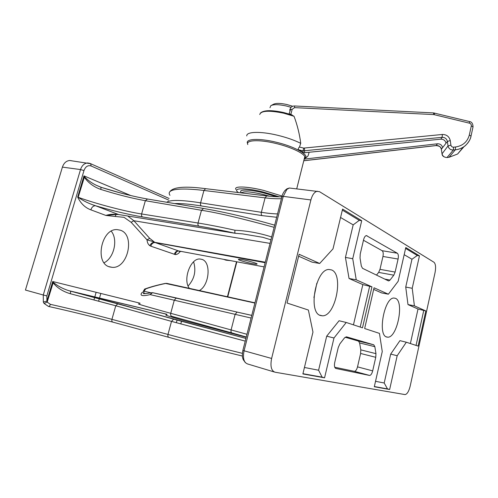 <?xml version="1.0" encoding="UTF-8"?>
<svg xmlns="http://www.w3.org/2000/svg" width="498" height="498" viewBox="0 0 498 498"><rect width="100%" height="100%" fill="white"/><g stroke="black" fill="none" stroke-linecap="round" stroke-linejoin="round"><path stroke-width="0.75" d="M245.228 341.124L171.505 321.384L167.982 334.444C183.426 338.69 208.22 344.983 242.377 353.331M166.992 314.338L70.623 291.168L245.912 338.441L173.64 319.162L171.505 321.384L115.76 305.76L70.374 293.733C62.997 291.604 57.183 287.9 52.944 282.621L52.701 281.513L53.286 282.354C57.619 286.001 62.785 288.765 68.799 290.658L70.66 291.193L70.374 293.733M118.617 214.551L116.196 214.464L115.063 216.456L105.856 215.429C109.529 214.246 113.749 213.947 118.524 214.52L234.757 233.201C221.523 230.238 209.565 227.885 198.876 226.136L142.546 216.947C128.739 214.607 113.071 210.878 95.535 205.749C93.419 205.705 91.85 207.068 90.835 209.832C85.108 207.716 80.72 203.47 77.676 197.09L83.95 175.869L84.498 176.79C87.797 180.232 91.682 183.04 96.158 185.225L101.648 187.497M181.154 251.409L180.039 251.646L178.963 251.185M252.959 263.753C250.687 263.448 239.93 260.759 238.38 259.564C238.386 259.109 239.737 259.153 242.426 259.688C244.686 259.981 255.555 262.701 257.117 263.896C257.086 264.357 255.698 264.307 252.959 263.753M270.956 239.818L262.876 237.322L242.669 233.917L235.255 233.288C234.888 233.164 234.776 232.143 234.919 230.232C247.431 230.829 259.688 233.076 271.678 236.973M120.317 230.201L117.26 229.628C101.324 228.059 94.215 263.554 109.834 266.959L112.162 267.345C128.03 268.864 135.456 234.683 120.317 230.201M199.312 290.577C209.384 285.416 211.426 262.066 201.995 259.396L200.152 259.035C190.697 257.703 182.498 279.639 189.352 288.373M230.674 260.653L225.955 260.174L226.073 259.794M274.13 227.325C241.188 218.286 216.966 212.602 201.472 210.281L145.36 200.7C132.256 198.372 117.397 194.612 100.789 189.421C93.686 186.906 88.152 182.766 84.174 177.002L83.95 175.869L130.837 195.571M234.801 233.22L118.524 214.52L95.535 205.749C89.018 203.682 83.234 200.856 78.18 197.276C95.423 203.626 126.162 211.694 141.619 213.966L198.036 223.017C209.011 224.785 221.305 227.194 234.919 230.232L234.757 233.201L235.162 233.276M96.133 292.295L94.794 296.982M94.67 297.399L93.973 299.84M177.07 320.083L176.354 322.741M62.406 167.123L25.429 290.054L43.276 295.003L80.52 169.563L62.406 167.123C63.837 163.045 66.259 160.835 69.676 160.499L71.65 160.767M242.37 356.039C208.631 347.822 184.148 341.603 168.915 337.37C167.975 337.022 167.664 336.044 167.982 334.444L111.932 319.349C97.347 315.396 68.68 308.399 50.398 304.34L47.173 302.112L46.899 301.116L52.701 281.513L140.087 303.201M188.095 286.02C194.5 278.924 196.33 270.85 193.598 261.811M104.094 262.77C114.086 257.889 118.213 239.557 111.266 231.209M127.706 216.008L133.887 220.739L149.693 238.349L154.249 241.916L147.01 239.843L131.13 222.289L123.996 217.309L115.063 216.456M168.785 337.333L112.94 322.156C97.645 317.954 67.672 310.634 48.462 306.426L44.061 303.438L43.338 302.025L46.899 301.116L46.856 295.899L83.981 170.546L80.52 169.563C81.921 165.504 84.28 163.3 87.598 162.952L90.057 163.431M178.788 250.992C176.946 251.048 175.775 252.243 175.271 254.565C177.039 254.59 178.633 253.619 180.039 251.646L180.089 251.21M116.196 214.464L105.856 215.429L90.835 209.832M149.693 238.349L147.01 239.843C147.246 242.545 148.174 244.487 149.792 245.67L150.788 246.174C151.691 243.659 153.154 242.458 155.183 242.563L154.685 242.308C152.625 242.184 150.994 243.304 149.792 245.67M53.286 282.354L47.173 302.112L44.061 303.438M48.462 306.426C49.246 306.494 49.887 305.803 50.398 304.34M100.789 189.421L101.044 187.304L96.164 185.225L101.044 187.304L121.829 193.324M77.676 197.09L78.18 197.276L84.498 176.79M181.496 321.303L180.786 323.968M100.826 293.459L99.5 298.109M99.351 298.638L98.648 301.085M166.762 202.256C170.073 199.667 181.353 199.86 200.594 202.829L203.931 190.479C185.766 188.169 164.944 187.908 169.967 195.334M276.683 217.277L262.141 215.622L201.46 205.979C189.825 204.118 180.855 203.315 174.555 203.57M320.619 315.545C307.727 312.856 315.726 268.932 328.954 269.48L331.575 269.935C343.919 274.305 335.627 316.404 322.449 315.813L320.619 315.545M386.703 337.028C377.316 335.198 384.419 297.275 393.962 298.047L395.449 298.327C404.451 301.358 397.267 337.905 387.749 337.183L386.703 337.028M316.834 283.2L313.914 297.592M139.845 304.079C132.954 302.79 152.78 308.411 170.733 313.31L246.964 334.289M251.092 318.041L150.159 294.617C142.515 296.366 139.695 295.8 141.7 292.911L144.04 291.193L143.798 293.166L144.694 293.671M153.253 292.824L176.535 298.003M376.5 275.095L378.654 272.406L379.986 269.343L382.956 256.464C383.497 253.557 383.223 251.639 382.134 250.706L397.323 253.221L366.372 235.591C365.183 235.853 364.256 237.21 363.608 239.669L360.241 253.968L360.035 258.014L361.324 266.032L362.538 268.322L388.365 280.847M397.323 253.221C398.375 254.161 398.63 256.096 398.089 259.041L382.956 256.464M379.986 269.343L395.126 272.082L398.089 259.041M395.126 272.082L393.806 275.189L378.654 272.406M384.724 279.079L390.027 280.081L393.806 275.189M390.027 280.081L388.782 280.928M334.743 367.238L354.464 371.359C355.753 371.128 356.773 369.634 357.52 366.864L372.678 370.879L375.76 357.309L360.608 353.468L360.795 349.857L359.612 342.948L358.467 341.086L345.158 337.221M372.678 370.879C371.938 373.687 370.935 375.212 369.672 375.455L354.283 371.334M335.77 368.439L369.504 375.436M335.895 368.47C334.488 367.835 334.102 365.837 334.731 362.482L338.242 347.548L339.854 343.9L344.473 337.924L346.409 336.816M358.467 341.086L373.749 344.809L346.508 336.841M373.749 344.809L374.851 346.683L359.612 342.948M360.795 349.857L375.965 353.655L374.851 346.683M375.965 353.655L375.76 357.309M308.38 310.042L312.962 332.085L302.877 373.942L324.565 377.826L333.984 337.993L346.228 322.474L362.488 327.815L371.956 286.854L356.238 279.826L352.727 258.692L361.71 220.707L342.593 209.073L333 248.882L319.685 263.479L299.111 254.273L287.041 303.033L308.38 310.042M379.457 333.392L382.265 351.544L374.303 386.747L389.648 389.498L397.18 355.734L406.324 342.219L418.108 346.091L425.815 310.945L414.398 305.834L412.22 288.286L419.453 255.854L405.789 247.537L398.157 281.289L388.378 294.2L374.048 287.788L364.648 328.524L379.457 333.392M281.993 196.355C282.304 194.65 283.3 192.682 284.987 190.454L289.338 188.014L319.492 191.674L433.97 262.253C435.657 263.878 436.018 267.326 435.053 272.599L410.165 386.199C408.858 391.366 407.159 394.161 405.067 394.597L274.996 372.199C271.261 370.767 270.134 366.186 271.615 358.454L310.895 199.953L283.256 196.361L244.076 350.791L271.615 358.454M317.332 191.201C314.487 191.848 312.346 194.768 310.895 199.953M201.46 205.979C200.563 205.413 200.277 204.361 200.594 202.829L261.369 212.31C267.669 213.3 273.06 213.829 277.542 213.897M281.401 198.69C276.757 198.895 271.323 198.621 265.085 197.855L203.931 190.479L205.562 188.667L266.667 195.919L265.085 197.855L261.369 212.31C261.039 213.928 261.294 215.036 262.141 215.622M166.631 283.362L165.89 283.412C158.296 284.949 151.585 286.78 145.758 288.896L143.461 290.602M165.386 283.399L254.951 302.846M144.619 289.126L145.758 288.896L144.04 291.193L151.031 292.83M144.986 288.952C151 286.78 157.829 284.924 165.467 283.387L254.895 303.064M153.048 292.743L152.55 292.681L150.159 294.617L151.977 292.706C144.856 293.795 142.123 293.951 143.798 293.166L145.634 293.602M287.819 188.705L285.721 189.75M152.992 292.768L152.569 292.681M152.513 292.681L237.26 312.103M388.378 294.2L381.624 292.917L373.674 289.4M405.59 248.409L417.287 255.493L419.453 255.854M417.287 255.493L411.971 259.24L404.177 254.683M410.383 343.552L418.015 309.015L407.987 304.583L405.733 287.06L411.971 259.24M405.733 287.06L412.22 288.286M407.987 304.583L414.398 305.834M418.015 309.015L425.815 310.945M423.73 310.528L416.06 345.419M375.536 381.312L384.201 382.999L390.687 354.097L399.938 340.651L406.324 342.219M390.687 354.097L397.18 355.734M384.201 382.999L387.475 388.894L389.648 389.498M387.475 388.894L374.353 386.535M319.685 263.479L312.084 262.147L298.632 256.196M342.344 210.1L359.27 220.353L361.71 220.707M359.27 220.353L353.182 224.866L340.564 217.495M353.456 324.852L362.837 284.607L349.048 278.5L345.431 257.429L353.182 224.866M345.431 257.429L352.727 258.692M349.048 278.5L356.238 279.826M362.837 284.607L371.956 286.854M369.622 286.418L360.203 327.068M304.434 367.474L318.589 370.226L326.694 336.169L339.07 320.749L346.228 322.474M326.694 336.169L333.984 337.993M318.589 370.226L322.125 377.142L324.565 377.826M322.125 377.142L302.94 373.693M357.52 366.864L360.608 353.468M382.134 250.706L363.465 240.254M292.718 106.261L286.879 104.524C280.374 103.117 275.898 103.036 273.446 104.287L271.292 105.433M291.081 107.307L286.294 105.981C278.774 104.356 273.614 104.256 270.812 105.682L269.978 107.724M290.714 109.13L289.052 113.955M290.739 114.478L294.038 116.283C297.312 125.017 299.547 134.037 300.742 143.349L299.46 147.066C298.171 148.236 297.935 149.157 298.744 149.83L303.425 152.687L304.571 152.712L440.798 139.172L442.131 137.33L442.336 134.472C446.588 134.497 449.233 136.533 450.267 140.585L450.914 145.136C451.263 146.487 452.147 147.171 453.566 147.178L455.564 146.978C462.823 145.839 467.41 141.849 469.334 134.995L471.307 125.944C471.45 124.587 470.847 123.666 469.502 123.193L469.483 121.556M289.077 113.874L290.913 114.198M303.774 160.767L436.099 145.59L437.449 143.791L304.334 159.099M469.334 134.995L471.033 136.135C470.137 140.28 467.834 143.748 464.117 146.549C461.366 148.429 458.434 149.518 455.321 149.811L453.336 150.01C450.491 150.004 448.717 148.653 448.026 145.958L447.385 141.426L441.353 149.3L441.987 153.633C442.654 156.216 444.365 157.499 447.117 157.486L449.053 157.262L457.6 154.013L463.265 147.115M471.307 125.944L473.038 126.841L471.071 135.873C470.573 140.48 465.605 145.852 464.117 146.549L457.6 154.013L448.984 157.318M446.027 143.2C445.343 140.529 443.606 139.185 440.798 139.172M437.449 143.791C440.226 143.76 441.95 145.043 442.629 147.632M450.267 140.585L447.385 141.426C446.706 138.724 444.951 137.361 442.131 137.33L303.021 150.882L303.687 148.099L442.336 134.472M303.792 160.711L436.204 145.516C438.962 145.472 440.68 146.736 441.353 149.3L441.384 149.525C441.446 147.29 439.697 145.976 436.136 145.584M469.502 123.193L433.845 114.584L294.536 107.63L292.164 109.33L289.867 109.367M294.536 107.63L294.586 105.981C292.681 105.931 291.237 106.753 290.253 108.439L290.284 108.383M450.914 145.136L448.026 145.958L442.019 153.851C442.149 155.992 443.811 157.225 447.011 157.549L453.336 150.01L453.566 147.178M434.3 114.646L434.387 113.04M304.571 152.712L304.502 148.161M433.845 114.584L433.49 112.909M473 127.108L473.038 126.841C472.907 123.629 471.755 121.879 469.589 121.58L433.577 112.915L294.579 105.981M173.814 319.187L117.945 303.693L115.76 305.76L111.932 319.349C111.627 320.861 111.963 321.795 112.94 322.156M225.955 260.174L223.77 259.365M175.271 254.565L150.788 246.174M227.424 296.777L236.525 261.743M168.648 200.096L91.084 165.965C87.891 165.019 85.525 166.544 83.981 170.546M198.876 226.136C198.011 225.606 197.731 224.567 198.036 223.017L201.472 210.281L203.57 208.469M142.546 216.947C141.631 216.425 141.326 215.435 141.619 213.966L145.36 200.7L147.52 199.013M131.13 222.289L133.887 220.739L270.053 243.379M154.685 242.308L265.272 262.203M265.141 262.701L155.183 242.563L178.552 250.924L264.083 266.884L179.106 251.029M43.338 302.025L43.276 295.003L46.856 295.899M179.043 251.023L178.552 250.924C176.56 250.805 175.14 251.957 174.281 254.372M118.126 303.724L68.799 290.658M91.084 165.965L90.729 163.736L90.094 163.431M246.28 336.99L231.987 332.944C231.066 332.558 230.779 331.519 231.122 329.844L235.093 314.406L237.092 312.084L176.354 297.985L174.294 300.126L170.733 313.31C170.403 314.885 170.721 315.875 171.686 316.274L231.919 332.925M251.758 315.402L237.092 312.084L251.77 315.371M274.236 371.969L247.593 363.963C243.821 362.538 242.651 358.149 244.076 350.791L242.881 350.374L281.93 196.617L283.256 196.361L286.748 189.62M166.948 283.412L254.957 302.821M205.948 188.711L205.562 188.667C185.268 185.984 173.391 186.955 169.93 191.574M267.034 195.957L266.667 195.919C272.63 196.623 277.697 196.928 281.874 196.822M367.038 235.741L366.229 235.616M166.793 315.047C163.244 314.518 169.326 316.467 185.026 320.905L246.211 337.258M304.919 158.37C310.291 155.357 295.046 146.555 275.755 142.123C258.499 137.94 244.842 138.855 247.599 143.524M304.16 159.236L304.807 156.658C303.232 152.849 289.942 146.723 275.487 143.362C258.736 139.297 245.377 140.1 247.811 144.569M235.965 189.495C233.251 185.941 246.46 186.177 263.361 190.329L282.073 196.056M279.353 196.841L263.075 191.979C244.431 187.373 231.589 187.951 238.461 192.57M241.704 192.9C236.998 189.265 248.054 189.047 263.255 192.794L276.645 196.766M269.76 196.256L262.969 194.425C250.189 191.556 243.099 191.064 241.692 192.956M246.778 135.942C246.168 131.646 260.342 131.105 277.324 135.201C286.499 137.417 294.306 140.131 300.742 143.349M294.038 116.283L283.686 113.195C269.051 110.226 261.064 110.662 259.726 114.503M302.971 152.388L303.021 150.882L298.744 149.83M289.836 109.479L289.873 110.768M455.564 146.978L455.321 149.811L449.053 157.262L447.048 157.542M292.164 109.33L290.832 114.509M299.46 147.066L303.687 148.099M112.162 267.345L108.938 266.648M169.102 198.465L90.729 163.736L69.676 160.499M167.011 314.282L68.805 290.658M227.754 296.845L236.855 261.805M101.044 187.304C118.25 192.689 133.607 196.567 147.109 198.945L203.178 208.401C224.791 212.117 248.626 217.701 274.678 225.158M386.174 336.804L387.749 337.183M319.691 315.153L322.449 315.813M286.73 188.898L289.319 188.02M245.39 362.681L243.236 359.662L242.669 357.956C242.209 356.68 242.271 354.171 242.868 350.424M144.887 288.989L144.358 289.282M369.672 375.455L354.464 371.359M304.284 158.731C305.417 158.177 305.591 157.486 304.807 156.658L296.715 188.854M260.386 113.071C263.722 110.058 271.566 109.896 283.916 112.585L292.139 114.945M304.863 158.482C308.25 156.005 307.845 156.945 309.115 152.257M290.272 109.168L290.29 109.741M441.987 153.633L441.384 149.525"/></g></svg>
